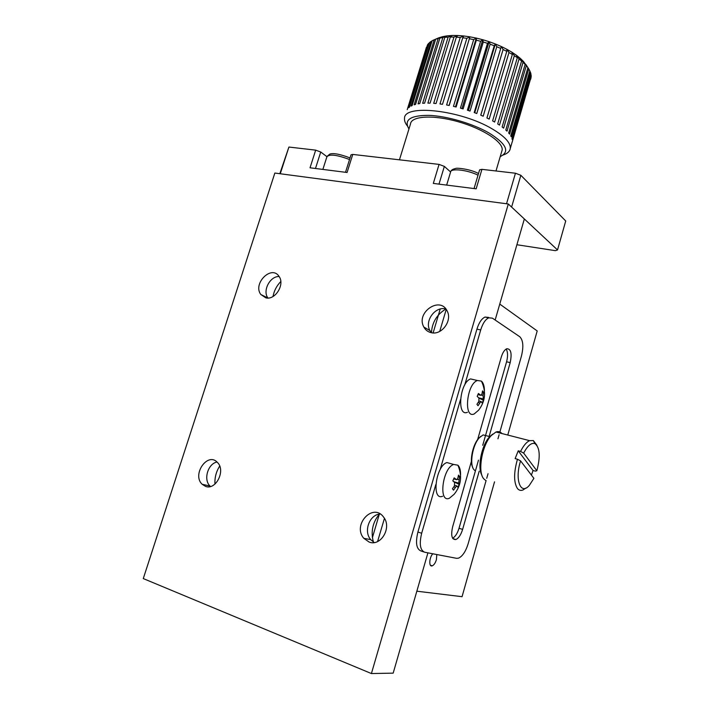<?xml version="1.0" encoding="UTF-8"?>
<svg xmlns="http://www.w3.org/2000/svg" width="709" height="709" viewBox="0 0 709 709"><rect width="100%" height="100%" fill="white"/><g stroke="black" fill="none" stroke-linecap="round" stroke-linejoin="round"><path stroke-width="1.06" d="M508.309 203.997L371.41 673.55L143.28 578.579L274.853 173.04L508.309 203.997L524.341 218.966L495.157 320.025M205.468 486.365C215.837 490.663 225.985 470.475 217.477 462.49C207.808 451.438 191.59 474.569 202.162 484.282L205.468 486.365M265.84 297.842C275.172 300.439 285.107 284.433 279.089 276.475C271.707 264.439 252.422 283.582 260.823 294.501L265.84 297.842M431.258 332.689C441.61 335.472 452.528 320.716 447.202 311.1C440.209 295.529 415.465 312.616 423.849 327.044C425.497 330.057 427.97 331.936 431.258 332.689M369.123 542.048C380.901 546.861 392.219 527.328 383.578 517.1C373.058 502.247 352.018 524.944 363.797 538.299L369.123 542.048M371.41 673.55L393.176 673.142L427.917 552.843M216.998 462.02C207.861 463.677 203.155 479.851 210.05 486.046L210.529 486.48M279.116 276.519C270.005 276.076 262.312 290.85 267.931 298.019L260.823 294.501M445.872 308.991C435.335 305.88 424.239 320.991 429.955 330.607L431.4 332.725M380.237 514.043C369.557 514.415 363.247 531.325 370.736 539.646L374.175 542.536M431.444 332.734C432.118 322.311 436.93 314.406 445.899 309.018M373.572 542.607C370.559 532.078 372.482 522.595 379.342 514.149L372.402 537.661M214.951 484.096C214.605 477.609 216.183 471.609 219.701 466.088M273.009 296.504C274.099 290.725 276.687 285.736 280.799 281.526M499.756 304.09L537.209 330.943L507.768 435.042M494.527 481.845L462.055 596.686L416.839 591.2M436.815 554.544L436.389 559.738C435.353 563.026 433.961 565.055 432.233 565.835C428.697 567.333 429.14 557.566 432.791 553.773M433.119 332.929L440.2 309.044M446.218 309.452L439.731 331.395M384.438 518.376L377.578 541.552M557.522 249.949L565.72 220.986L520.849 175.291L511.606 207.072L557.522 249.949L555.351 250.658L516.896 244.738M506.536 203.758L515.443 173.226L481.925 169.354L476.156 188.824L433.314 183.409L439.066 164.399L352.763 154.42L347.073 172.491L310.028 167.794L315.673 150.14L288.909 147.047L280.268 173.758M279.825 173.705L288.909 147.047M515.443 173.226L520.849 175.291M439.066 164.399L444.348 166.393L450.578 171.968M474.055 188.567L479.603 169.859L481.925 169.354M315.673 150.14L320.734 152.018L326.902 156.654M345.513 172.287L351.017 154.81L352.763 154.42M525.972 488.014L523.038 489.954C520.84 490.823 518.979 490.344 517.446 488.519C513.671 482.466 513.679 472.699 517.464 459.228L515.133 458.608L518.226 450.818L520.557 451.438C523.455 445.66 526.468 442.062 529.614 440.661L533.328 440.555L536.926 445.305M520.557 451.438L523.667 453.104C527.62 445.633 531.378 442.469 534.949 443.612C539.895 447.521 540.524 456.578 536.846 470.767L535.313 471.13L533.053 470.51L531.413 475.092M501.928 433.545C500.306 431.675 498.321 431.161 495.972 432.011L491.204 435.601C481.881 445.243 477.317 472.495 483.901 478.974L485.505 480.303M520.592 460.894L533.895 478.353L529.348 485.364C520.663 495.759 514.495 479.603 520.592 460.894L517.464 459.228M492.595 434.192L489.511 436.85C481.597 445.092 477.139 467.639 481.907 475.198M536.846 470.767L523.667 453.104M533.053 470.51L518.226 450.818M487.703 436.088L483.157 434.901L479.426 437.675C472.433 444.924 469.136 464.944 474.099 469.845L475.26 470.829M480.826 436.319L478.77 438.171C472.77 444.446 469.314 461.08 472.699 467.355M479.213 471.21L462.623 529.401C460.912 534.878 458.643 538.264 455.825 539.549C451.819 539.762 450.747 535.552 452.608 526.929L471.396 461.364M477.644 439.553L501.272 357.123C502.672 352.586 504.498 349.794 506.749 348.748C510.941 348.739 512.084 353.357 510.196 362.591L489.13 436.46M435.805 484.584L421.678 533.248C419.116 543.927 420.127 550.255 424.682 552.231L456.623 558.329L458.51 558.16C462.516 556.317 465.742 551.469 468.188 543.608L486.09 480.569M486.737 478.283L488.04 473.692M497.957 438.782L499.118 434.688M499.889 431.976L521.452 356.033C523.729 346.586 523.162 340.152 519.759 336.731L492.392 318.146L488.785 317.809C485.435 319.36 482.749 323.401 480.711 329.924L464.723 385.005M460.478 399.619L440.147 469.633M452.617 538.22C455.302 536.713 457.438 533.39 459.024 528.267L475.411 470.909M475.624 470.182L478.478 460.168M482.732 445.279L485.479 435.663M485.736 434.759L506.581 361.803C508.007 356.219 507.866 351.965 506.164 349.032M488.634 317.41L485.009 317.074C481.659 318.616 478.956 322.648 476.918 329.153L417.911 532.025C415.359 542.677 416.369 548.996 420.96 550.973L423.752 551.912M442.629 496.238C431.276 501.157 435.751 465.751 446.945 462.56L451.695 463.899M457.899 465.21C462.436 475.916 461.178 485.612 454.114 494.306L449.355 498.267C438.091 503.239 442.611 467.701 453.725 464.466L457.899 465.201L458.537 465.91C459.99 467.94 460.664 471.006 460.549 475.119M455.524 487.331L453.547 490.158L452.439 488.767L454.425 485.94L454.593 482.483L452.829 480.87L454.15 477.893L456.756 479.763L457.81 478.291L458.493 475.11L459.574 476.519L458.714 483.13L459.175 484.353L457.872 487.305L456.853 485.922L455.524 487.331L453.849 486.835M459.175 484.353L454.044 481.952M459.574 476.519L458.165 476.856M467.453 412.266C456.516 417.238 459.751 382.213 470.616 378.934L475.101 379.971M481.42 381.114C486.365 391.616 485.426 401.312 478.602 410.183L474.206 413.95C463.34 418.975 466.637 383.826 477.423 380.503L481.42 381.114L482.306 382.08C483.68 384.048 484.389 386.954 484.433 390.81M479.913 402.907L478.026 405.708L476.935 404.281L478.823 401.471L478.929 398.033L477.166 396.402L478.398 393.486L481.012 395.374L481.96 393.974L482.545 390.881L483.627 392.334L483.042 395.427L483.378 400.151L482.173 403.04L481.154 401.56L479.913 402.907L478.194 402.49M483.378 400.151L479.124 398.298M483.627 392.334L482.253 392.706M434.218 39.766L438.933 37.763L435.654 39.225L415.563 104.391L414.153 104.799L434.218 39.766L432.144 40.75L412.142 105.561L411.034 106.102L431.001 41.432L429.424 42.629L409.51 107.068L408.721 107.733L428.591 43.435L427.509 44.827L407.232 109.647L426.419 47.29M428.591 43.435L429.273 43.098M431.001 41.432L432.091 40.936M525.954 64.599L528.763 68.924L509.585 134.107L508.69 132.991L527.921 67.674L523.517 61.523L526.317 65.653L507.015 131.174L505.801 130.022L525.156 64.377L523.517 61.523L520.344 58.404L523.065 62.321L503.629 128.161L502.123 126.982L521.611 61.036L520.344 58.404L516.462 55.284L519.05 58.989L499.49 125.103L497.7 123.924L517.313 57.713L516.462 55.284L511.951 52.236L514.335 55.701L494.643 122.054L492.613 120.893L512.35 54.46L511.951 52.236L506.873 49.293L508.982 52.519L489.183 119.077L486.932 117.96L506.784 51.34L506.873 49.293L501.307 46.519L503.098 49.506L483.184 116.214L480.764 115.159L501.307 46.519L495.361 43.976L496.779 46.723L476.767 113.529L474.206 112.554L494.253 45.722L495.361 43.976L489.139 41.689L490.132 44.206L470.04 111.074L467.391 110.196L487.508 43.329L489.139 41.689L482.749 39.722L483.281 42.017L463.119 108.885L460.433 108.123L480.613 41.273L482.749 39.722L476.297 38.091L476.351 40.191L456.135 107.006L453.459 106.368L473.683 39.598L476.297 38.091L469.925 36.833L449.214 105.464L446.599 104.976L466.859 38.321L469.925 36.833L463.721 35.973L462.747 37.754L442.487 104.303L439.97 103.957L460.238 37.48L463.721 35.973L457.81 35.521L456.33 37.178L436.062 103.523L433.704 103.328L453.964 37.072L457.81 35.521L452.28 35.485L450.312 37.036L430.071 103.151L427.89 103.106L448.132 37.107L452.28 35.485L447.246 35.849L444.809 37.347L424.594 103.168L422.644 103.284L442.841 37.577L447.246 35.849L442.771 36.62L439.89 38.082L419.737 103.594L418.044 103.86L438.18 38.472L442.771 36.62L438.933 37.763M438.18 38.472L435.654 39.225M442.841 37.577L439.89 38.082M448.132 37.107L444.809 37.347M453.964 37.072L450.312 37.036M460.238 37.48L456.33 37.178M466.859 38.321L462.747 37.754M473.683 39.598L469.464 38.765M480.613 41.273L476.351 40.191M487.508 43.329L483.281 42.017M494.253 45.722L490.132 44.206M500.714 48.407L496.779 46.723M506.784 51.34L503.098 49.506M512.35 54.46L508.982 52.519M517.313 57.713L514.335 55.701M521.611 61.036L519.05 58.989M525.156 64.377L523.065 62.321M527.921 67.674L526.317 65.653M529.783 71.113L530.367 72.07L511.322 136.89L510.755 135.836L529.845 70.873L528.763 68.924M530.784 74.445L531.13 75.048L512.208 139.496L511.969 138.521L530.935 73.922L530.367 72.07M530.935 77.6L512.235 141.88L531.174 76.776L531.13 75.048M530.589 79.373L531.041 77.813M407.374 125.972C405.211 123.206 404.263 120.681 404.52 118.403C403.651 103.78 460.974 110.01 492.418 129.029C504.764 136.385 510.719 142.855 510.276 148.447C509.842 151.38 507.476 153.569 503.177 155.005M408.96 128.958C403.625 119.901 410.272 115.372 428.883 115.354C446.865 116.019 472.655 123.561 488.926 132.92C506.43 143.838 510.196 151.735 500.217 156.609M501.697 151.584L502.149 150.06C503.487 142.199 483.192 128.772 458.129 121.718C433.075 114.566 411.131 115.992 410.484 124.004L399.451 159.817M480.791 115.177L501.307 46.519M474.746 112.758L495.361 43.976M468.436 110.533L489.139 41.689M461.976 108.557L482.749 39.722M455.488 106.846L476.297 38.091M449.089 105.446L469.925 36.833M445.97 36.017L442.451 37.63L442.771 36.62M315.478 168.485L320.734 152.018M438.995 184.127L444.348 166.393M459.024 528.267L462.623 529.401M506.581 361.803L510.196 362.591M421.678 533.248L417.911 532.025M480.711 329.924L476.918 329.153M478.026 175.167C467.169 169.77 450.286 167.989 450.552 172.145L446.661 185.093M349.537 159.516C336.837 154.784 329.286 153.888 326.876 156.849L322.87 169.424M458.714 483.13L453.76 481.686M458.891 479.692L457.367 479.257M455.914 479.514L453.733 478.885L455.914 479.514M482.935 398.848L478.726 397.838M483.042 395.427L481.455 395.046M480.144 395.117L477.955 394.594M202.162 484.282L210.05 486.046M423.849 327.044L429.955 330.607M363.797 538.299L370.736 539.646M430.407 565.206L432.233 565.835M495.972 432.011L529.614 440.661M534.949 443.612L533.328 440.555M489.511 436.85L491.204 435.601M483.157 434.901L489.804 436.638M478.77 438.171L479.426 437.675M452.856 538.592L455.825 539.549M488.785 317.809L485.009 317.074M478.504 173.563C470.909 169.141 456.419 167.625 455.657 168.485C452.776 169.105 451.119 170.169 450.676 171.667M350.033 157.921C340.152 154.163 333.416 152.878 329.853 154.075L326.982 156.423M453.725 464.466L446.945 462.56M454.744 485.31L456.853 485.922M477.423 380.503L470.616 378.934M479.045 401.046L481.154 401.56M477.937 394.638L480.223 395.188M517.464 56.038L519.263 59.148M512.279 141.632L510.276 148.447M502.149 150.06L495.99 170.975"/></g></svg>

